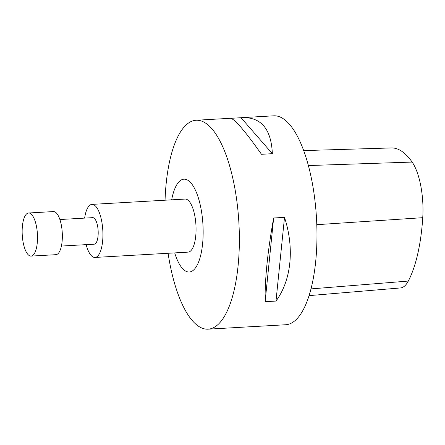 <?xml version="1.0" encoding="UTF-8"?>
<svg xmlns="http://www.w3.org/2000/svg" width="445" height="445" viewBox="0 0 445 445"><rect width="100%" height="100%" fill="white"/><g stroke="black" fill="none" stroke-linecap="round" stroke-linejoin="round"><path stroke-width="0.67" d="M59.891 219.524L92.716 217.649A13.289 4.673 86.7 0 1 97.928 228.279A13.289 4.673 86.7 0 1 95.825 243.237A13.289 4.673 86.7 0 1 94.229 244.183L61.404 246.052M31.067 256.103L55.898 254.685A21.594 7.598 -93.3 0 0 58.49 253.155A21.594 7.598 -93.3 0 0 61.911 228.852A21.594 7.598 -93.3 0 0 53.439 211.575L28.602 212.994A21.594 7.598 -93.3 0 0 22.25 234.982A21.594 7.598 -93.3 0 0 31.067 256.103A21.594 7.598 -93.3 0 0 33.653 254.573A21.594 7.598 -93.3 0 0 37.074 230.265A21.594 7.598 -93.3 0 0 28.602 212.994M91.959 204.383L185.087 199.071A26.572 9.351 86.7 0 1 195.516 220.331A26.572 9.351 86.7 0 1 191.3 250.246A26.572 9.351 86.7 0 1 188.113 252.131L94.985 257.444A26.572 9.351 -93.3 0 0 98.173 255.564A26.572 9.351 -93.3 0 0 102.383 225.648A26.572 9.351 -93.3 0 0 91.959 204.383A26.572 9.351 -93.3 0 0 84.633 218.111M86.146 244.644A26.572 9.351 -93.3 0 0 94.985 257.444M168.088 253.272A104.636 36.813 -93.3 0 0 208.082 329.178A104.636 36.813 -93.3 0 0 220.637 321.763A104.636 36.813 -93.3 0 0 237.218 203.971A104.636 36.813 -93.3 0 0 196.162 120.25A104.636 36.813 -93.3 0 0 165.056 200.211M174.707 252.893A46.502 16.365 -93.3 0 0 194.827 268.73A46.502 16.365 -93.3 0 0 197.869 196.362A46.502 16.365 -93.3 0 0 171.681 199.833M309.036 295.63L400.489 287.943A46.903 16.504 -93.3 0 0 408.288 281.073A116.662 41.046 -93.3 0 0 422.75 217.688A46.903 16.504 -93.3 0 0 412.142 162.075A116.662 41.046 -93.3 0 0 391.372 147.946L303.713 150.594M208.082 329.178L254.201 326.513M241.023 117.725L242.592 117.602C261.337 117.235 271.255 129.261 272.351 153.681L241.023 117.725L230.76 118.309M272.351 153.681L261.488 154.298C244.872 130.769 234.521 118.765 230.438 118.292L196.162 120.25M284.505 217.377C294.596 248.382 291.38 280.072 276 301.065L284.505 217.377L273.642 217.994C267.584 251.809 264.753 279.705 265.137 301.688L273.642 217.994M276 301.065L265.137 301.688M254.518 326.53L285.69 324.75A104.636 36.813 -93.3 0 0 298.245 317.335A104.636 36.813 -93.3 0 0 314.826 199.544A104.636 36.813 -93.3 0 0 273.77 115.822L242.592 117.602M310.96 288.9L408.288 281.073M316.784 224.681L422.75 217.688M308.402 165.557L412.142 162.075"/></g></svg>
